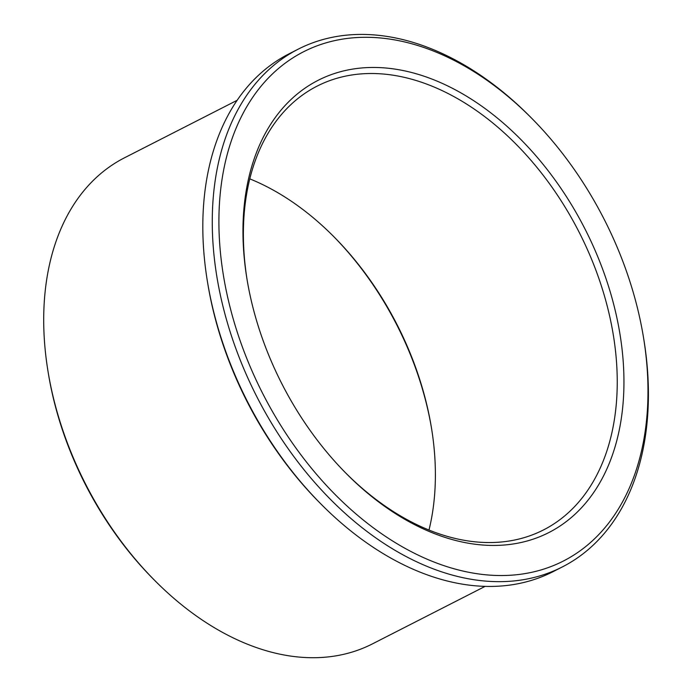 <?xml version="1.0" encoding="UTF-8"?>
<svg xmlns="http://www.w3.org/2000/svg" width="692" height="692" viewBox="0 0 692 692"><rect width="100%" height="100%" fill="white"/><g stroke="black" fill="none" stroke-linecap="round" stroke-linejoin="round"><path stroke-width="1.04" d="M450.354 58.526A285.882 191.658 -117 0 1 532.018 118.6A285.882 191.658 -117 0 1 643.387 336.788A285.882 191.658 -117 0 1 457.507 569.706A285.882 191.658 -117 0 1 218.931 225.8A285.882 191.658 -117 0 1 450.354 58.526M643.387 336.788L643.733 338.89A290.623 194.841 -117 0 1 562.44 566.878A290.623 194.841 -117 0 1 256.775 396.603A290.623 194.841 -117 0 1 298.2 49.167A290.623 194.841 -117 0 1 447.499 56.009A290.623 194.841 -117 0 1 530.522 117.086L532.018 118.6M562.44 566.878L553.029 571.678A290.623 194.841 -117 0 1 320.707 503.767A290.623 194.841 -117 0 1 207.496 281.955A290.623 194.841 -117 0 1 288.789 53.967L298.2 49.167M320.707 503.767L319.202 502.245A285.882 191.658 -117 0 1 207.842 284.057L207.496 281.955M485.153 586.349L372.478 643.863A272.83 182.913 -117 0 1 154.377 580.104A272.83 182.913 -117 0 1 48.094 371.872A272.83 182.913 -117 0 1 124.413 157.845L237.088 100.331M154.377 580.104L152.871 578.581A268.089 179.73 -117 0 1 48.44 373.974L48.094 371.872M333.587 236.439A253.852 170.189 -117 0 1 431.54 428.357M249.76 178.847A249.103 167.006 -117 0 1 263.168 184.842A249.103 167.006 -117 0 1 334.331 237.192A249.103 167.006 -117 0 1 431.367 427.31A249.103 167.006 -117 0 1 428.997 530.02M247.217 280.519A249.103 167.006 -117 0 1 317.074 86.145A249.103 167.006 -117 0 1 445.043 92.01A249.103 167.006 -117 0 1 609.678 316.244A249.103 167.006 -117 0 1 543.566 529.899A249.103 167.006 -117 0 1 345.178 472.437M448.459 86.301A253.852 170.189 -117 0 1 616.65 441.176A253.852 170.189 -117 0 1 345.931 473.207A253.852 170.189 -117 0 1 247.044 279.456A253.852 170.189 -117 0 1 448.459 86.301"/></g></svg>
